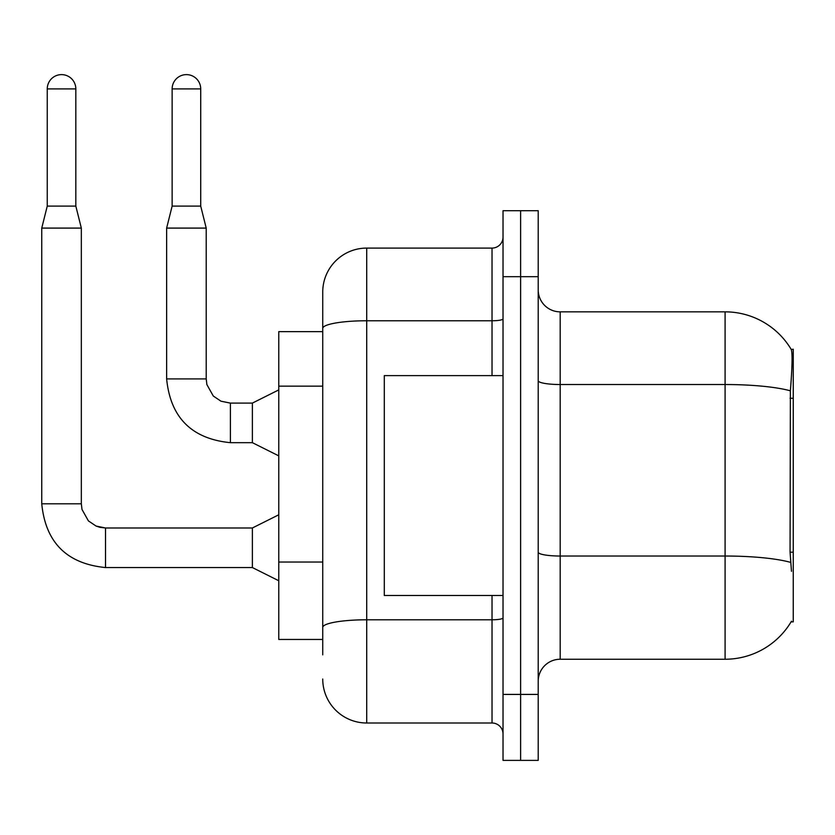 <?xml version="1.0" encoding="UTF-8"?>
<svg xmlns="http://www.w3.org/2000/svg" width="835" height="835" viewBox="0 0 835 835"><rect width="100%" height="100%" fill="white"/><g stroke="black" fill="none" stroke-linecap="round" stroke-linejoin="round"><path stroke-width="1.25" d="M791.476 571.297L790.067 552.196L790.38 390.822C792.279 366.909 792.572 353.132 791.256 349.51L793.25 349.228L793.25 621.866L791.089 621.866L791.476 621.209A76.956 76.956 0 0 1 725.093 659.243A76.956 76.956 0 0 0 791.089 621.866M322.738 331.641L278.765 331.641L278.765 639.453L322.738 639.453M538.21 681.224A21.981 21.981 0 0 1 560.191 659.243L725.093 659.243L725.093 311.852L560.191 311.852A21.981 21.981 0 0 1 538.21 289.87A21.981 21.981 0 0 0 560.191 311.852L560.191 659.243M520.612 694.417L520.612 760.382L538.21 760.382L538.21 694.417L520.612 694.417L520.612 760.382L503.025 760.382L503.025 694.417L520.612 694.417L520.612 276.677L520.612 694.417M503.025 694.417L503.025 210.712L520.612 210.712L520.612 276.677L520.612 210.712L538.21 210.712L538.21 694.417M791.256 349.51A76.956 76.956 0 0 0 725.093 311.852A76.956 76.956 0 0 1 791.256 349.51M322.738 654.849L322.738 292.062A43.973 43.973 0 0 1 366.711 248.089L492.034 248.089A10.991 10.991 0 0 0 503.025 237.098M366.711 248.089L366.711 723.006L492.034 723.006L492.034 595.48M492.034 375.614L492.034 320.765L366.711 320.765A43.973 7.64 180 0 0 322.738 328.405L322.738 292.062M503.025 733.996A10.991 10.991 0 0 0 492.034 723.006M366.711 723.006A43.973 43.973 0 0 1 322.738 679.032M503.025 375.614L384.298 375.614L384.298 595.48L503.025 595.48M75.828 206.099L47.251 206.099L47.251 88.907A14.289 14.289 0 0 1 61.539 74.618A14.289 14.289 0 0 1 75.828 88.907L75.828 206.099L81.329 228.091L81.329 503.797L81.997 509.454L88.406 520.894L96.077 526.06L105.513 528.023M278.765 580.753L252.379 567.56L252.379 527.981L278.765 514.788M252.379 567.56L105.513 567.56C66.831 563.74 45.57 542.479 41.75 503.797C45.57 542.479 66.831 563.74 105.513 567.56C66.831 563.74 45.57 542.479 41.75 503.797C45.57 542.479 66.831 563.74 105.513 567.56C66.831 563.74 45.57 542.479 41.75 503.797C45.57 542.479 66.831 563.74 105.513 567.56C66.831 563.74 45.57 542.479 41.75 503.797C45.57 542.479 66.831 563.74 105.513 567.56C66.831 563.74 45.57 542.479 41.75 503.797C45.57 542.479 66.831 563.74 105.513 567.56C66.831 563.74 45.57 542.479 41.75 503.797C45.57 542.479 66.831 563.74 105.513 567.56C66.831 563.74 45.57 542.479 41.75 503.797C45.57 542.479 66.831 563.74 105.513 567.56C66.831 563.74 45.57 542.479 41.75 503.797C45.57 542.479 66.831 563.74 105.513 567.56C66.831 563.74 45.57 542.479 41.75 503.797C45.57 542.479 66.831 563.74 105.513 567.56L105.513 527.981L96.077 526.06L88.406 520.894L81.997 509.454L81.329 503.797L41.75 503.797L41.75 228.091L81.329 228.091M200.713 206.099L172.135 206.099L172.135 88.907A14.289 14.289 0 0 1 186.424 74.618A14.289 14.289 0 0 1 200.713 88.907L200.713 206.099L206.214 228.091L206.214 378.913L206.882 384.58L213.29 396.02L220.962 401.186L230.397 403.138M278.765 455.868L252.379 442.675L252.379 403.096L278.765 389.903M252.379 442.675L230.397 442.675C191.706 438.855 170.455 417.594 166.635 378.913C170.455 417.594 191.706 438.855 230.397 442.675C191.706 438.855 170.455 417.594 166.635 378.913C170.455 417.594 191.706 438.855 230.397 442.675C191.706 438.855 170.455 417.594 166.635 378.913C170.455 417.594 191.706 438.855 230.397 442.675C191.706 438.855 170.455 417.594 166.635 378.913C170.455 417.594 191.706 438.855 230.397 442.675C191.706 438.855 170.455 417.594 166.635 378.913C170.455 417.594 191.706 438.855 230.397 442.675C191.706 438.855 170.455 417.594 166.635 378.913C170.455 417.594 191.706 438.855 230.397 442.675C191.706 438.855 170.455 417.594 166.635 378.913C170.455 417.594 191.706 438.855 230.397 442.675C191.706 438.855 170.455 417.594 166.635 378.913C170.455 417.594 191.706 438.855 230.397 442.675C191.706 438.855 170.455 417.594 166.635 378.913C170.455 417.594 191.706 438.855 230.397 442.675L230.397 403.096L220.962 401.186L213.29 396.02L206.882 384.58L206.214 378.913L166.635 378.913L166.635 228.091L206.214 228.091M793.25 552.196L790.067 552.196M793.25 398.285L790.067 398.285M322.738 386.146L278.765 386.146M322.738 562.038L278.765 562.038M790.38 390.822A76.956 13.36 180 0 0 725.093 384.528L560.191 384.528A21.981 3.82 0 0 1 538.21 380.708M790.609 562.383A76.956 13.36 180 0 0 725.093 556.027L560.191 556.027A21.981 3.82 -0 0 1 538.21 552.206M538.21 276.677L503.025 276.677M503.025 617.879A10.991 1.91 0 0 1 492.034 619.789L366.711 619.789A43.973 7.64 180 0 0 322.738 627.419M503.025 318.855A10.991 1.91 0 0 1 492.034 320.765L492.034 248.089M47.251 88.907L75.828 88.907M172.135 88.907L200.713 88.907M81.329 503.797L81.997 509.454L88.406 520.894L96.077 526.06L99.845 527.313L105.513 527.981L96.077 526.06L88.406 520.894L81.997 509.454L81.329 503.797L81.997 509.454L88.406 520.894L96.077 526.06L99.845 527.313L105.513 527.981L96.077 526.06L88.406 520.894L81.997 509.454L81.329 503.797L81.997 509.454L88.406 520.894L96.077 526.06L99.845 527.313L105.513 527.981L96.077 526.06L88.406 520.894L81.997 509.454L81.329 503.797L81.997 509.454L88.406 520.894L96.077 526.06L99.845 527.313L105.513 527.981L96.077 526.06L88.406 520.894L81.997 509.454L81.329 503.797L81.997 509.454L88.406 520.894L96.077 526.06L99.845 527.313L105.513 527.981L96.077 526.06L88.406 520.894L81.997 509.454L81.329 503.797L81.997 509.454L88.406 520.894L96.077 526.06L99.845 527.313L105.513 527.981L96.077 526.06L88.406 520.894L81.997 509.454L81.329 503.797L81.997 509.454L88.406 520.894L96.077 526.06L99.845 527.313L105.513 527.981L96.077 526.06L88.406 520.894L81.997 509.454L81.329 503.797L81.997 509.454L88.406 520.894L96.077 526.06L99.845 527.313L105.513 527.981L96.077 526.06L88.406 520.894L81.997 509.454L81.329 503.797L81.997 509.454L88.406 520.894L96.077 526.06L99.845 527.313L105.513 527.981L252.379 527.981M230.397 403.096L220.962 401.186L213.29 396.02L206.882 384.58L206.214 378.913L206.882 384.58L213.29 396.02L220.962 401.186L230.397 403.096L220.962 401.186L213.29 396.02L206.882 384.58L206.214 378.913L206.882 384.58L213.29 396.02L220.962 401.186L230.397 403.096L220.962 401.186L213.29 396.02L206.882 384.58L206.214 378.913L206.882 384.58L213.29 396.02L220.962 401.186L230.397 403.096L220.962 401.186L213.29 396.02L206.882 384.58L206.214 378.913L206.882 384.58L213.29 396.02L220.962 401.186L230.397 403.096L220.962 401.186L213.29 396.02L206.882 384.58L206.214 378.913L206.882 384.58L213.29 396.02L220.962 401.186L230.397 403.096L220.962 401.186L213.29 396.02L206.882 384.58L206.214 378.913L206.882 384.58L213.29 396.02L220.962 401.186L230.397 403.096L220.962 401.186L213.29 396.02L206.882 384.58L206.214 378.913L206.882 384.58L213.29 396.02L220.962 401.186L230.397 403.096L220.962 401.186L213.29 396.02L206.882 384.58L206.214 378.913L206.882 384.58L213.29 396.02L220.962 401.186L230.397 403.096L252.379 403.096M41.75 503.797C45.57 542.479 66.831 563.74 105.513 567.56M47.251 206.099L41.75 228.091M172.135 206.099L166.635 228.091"/></g></svg>
